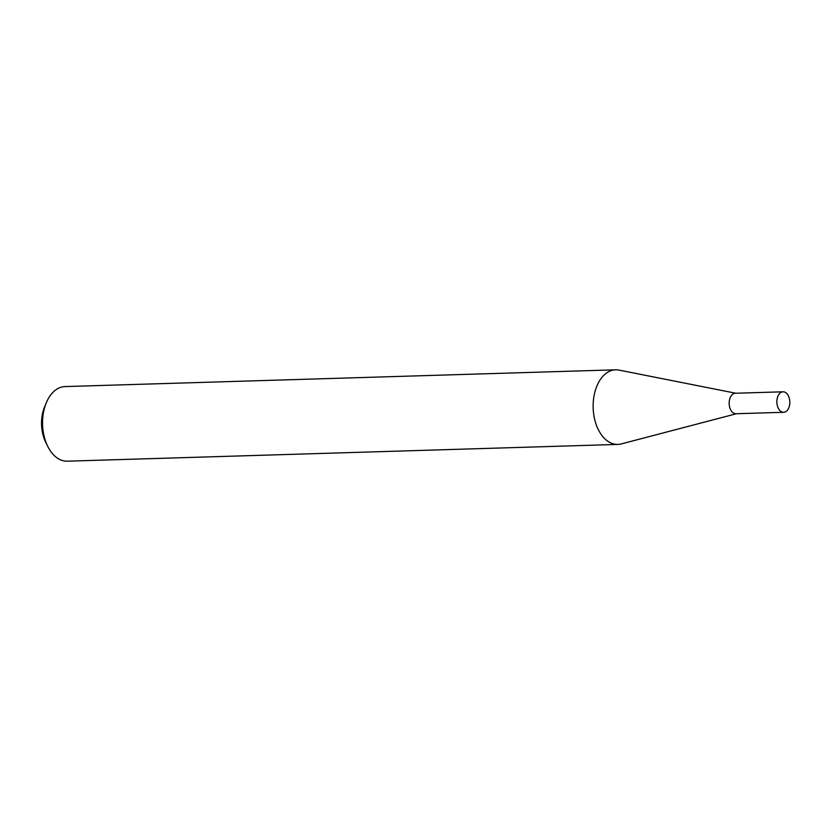 <?xml version="1.0" encoding="UTF-8"?>
<svg xmlns="http://www.w3.org/2000/svg" width="831" height="831" viewBox="0 0 831 831"><rect width="100%" height="100%" fill="white"/><g stroke="black" fill="none" stroke-linecap="round" stroke-linejoin="round"><path stroke-width="1.25" d="M783.031 391.796L735.331 393.25A10.252 6.482 88.3 0 0 731.789 395.078A10.252 6.482 88.3 0 0 729.535 406.66A10.252 6.482 88.3 0 0 735.954 413.745L783.654 412.29A10.252 6.482 88.3 0 0 787.196 410.462A10.252 6.482 88.3 0 0 789.45 398.89A10.252 6.482 88.3 0 0 783.031 391.796A10.252 6.482 88.3 0 0 779.488 393.624A10.252 6.482 88.3 0 0 777.234 405.206A10.252 6.482 88.3 0 0 783.654 412.29M735.799 393.24L619.002 370.096A37.322 23.59 88.3 0 0 615.605 369.816A37.322 23.59 88.3 0 0 602.714 376.485A37.322 23.59 88.3 0 0 594.497 418.616A37.322 23.59 88.3 0 0 617.869 444.419A37.322 23.59 88.3 0 0 621.256 443.931L736.422 413.734M615.605 369.816L65.005 386.581A37.322 23.59 88.3 0 0 52.114 393.25A37.322 23.59 88.3 0 0 46.256 402.879A37.322 23.59 88.3 0 0 47.575 446.05A37.322 23.59 88.3 0 0 67.28 461.184L617.869 444.419M47.575 446.05L45.601 441.999A30.207 19.092 -91.7 0 1 44.542 407.055L46.256 402.879"/></g></svg>
